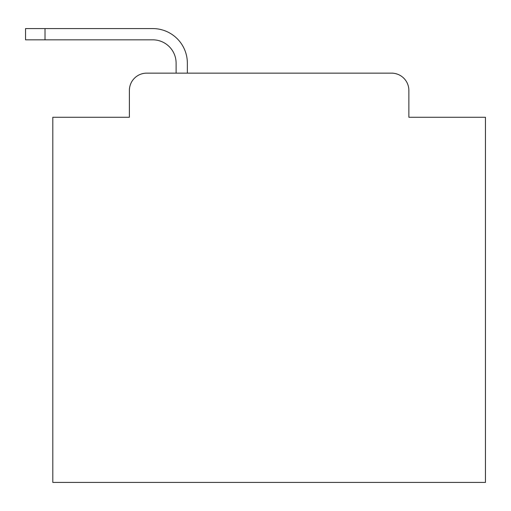 <?xml version="1.0" encoding="UTF-8"?>
<svg xmlns="http://www.w3.org/2000/svg" width="511" height="511" viewBox="0 0 511 511"><rect width="100%" height="100%" fill="white"/><g stroke="black" fill="none" stroke-linecap="round" stroke-linejoin="round"><path stroke-width="0.77" d="M129.385 90.447L129.385 117.268L129.385 90.447A17.304 17.304 0 0 1 146.689 73.143L176.11 73.143L176.11 63.192A23.365 23.365 0 0 0 152.744 39.826L25.55 39.826L25.55 28.578L152.744 28.578A34.614 34.614 0 0 1 187.358 63.192L187.358 73.143L391.567 73.143L146.689 73.143M408.87 117.268L408.87 90.447L408.87 117.268L485.45 117.268L485.45 482.422L52.805 482.422L52.805 117.268L129.385 117.268M408.87 90.447A17.304 17.304 0 0 0 391.567 73.143M176.11 63.192A23.365 23.365 0 0 0 152.744 39.826A23.365 23.365 0 0 1 176.11 63.192A23.365 23.365 0 0 0 152.744 39.826A23.365 23.365 0 0 1 176.11 63.192A23.365 23.365 0 0 0 152.744 39.826A23.365 23.365 0 0 1 176.11 63.192A23.365 23.365 0 0 0 152.744 39.826A23.365 23.365 0 0 1 176.11 63.192A23.365 23.365 0 0 0 152.744 39.826A23.365 23.365 0 0 1 176.11 63.192A23.365 23.365 0 0 0 152.744 39.826A23.365 23.365 0 0 1 176.11 63.192A23.365 23.365 0 0 0 152.744 39.826A23.365 23.365 0 0 1 176.11 63.192A23.365 23.365 0 0 0 152.744 39.826A23.365 23.365 0 0 1 176.11 63.192A23.365 23.365 0 0 0 152.744 39.826A23.365 23.365 0 0 1 176.11 63.192A23.365 23.365 0 0 0 152.744 39.826A23.365 23.365 0 0 1 176.11 63.192A23.365 23.365 0 0 0 152.744 39.826A23.365 23.365 0 0 1 176.11 63.192A23.365 23.365 0 0 0 152.744 39.826A23.365 23.365 0 0 1 176.11 63.192A23.365 23.365 0 0 0 152.744 39.826A23.365 23.365 0 0 1 176.11 63.192A23.365 23.365 0 0 0 152.744 39.826A23.365 23.365 0 0 1 176.11 63.192A23.365 23.365 0 0 0 152.744 39.826A23.365 23.365 0 0 1 176.11 63.192A23.365 23.365 0 0 0 152.744 39.826A23.365 23.365 0 0 1 176.11 63.192M45.019 28.578L152.744 28.578L45.019 28.578L152.744 28.578L45.019 28.578L152.744 28.578L45.019 28.578L152.744 28.578L45.019 28.578L152.744 28.578L45.019 28.578L152.744 28.578L45.019 28.578L152.744 28.578L45.019 28.578L152.744 28.578L45.019 28.578L152.744 28.578L45.019 28.578L152.744 28.578L45.019 28.578L152.744 28.578L45.019 28.578L152.744 28.578L45.019 28.578L152.744 28.578L45.019 28.578L152.744 28.578L45.019 28.578L152.744 28.578L45.019 28.578L152.744 28.578L45.019 28.578L45.019 39.826"/></g></svg>
